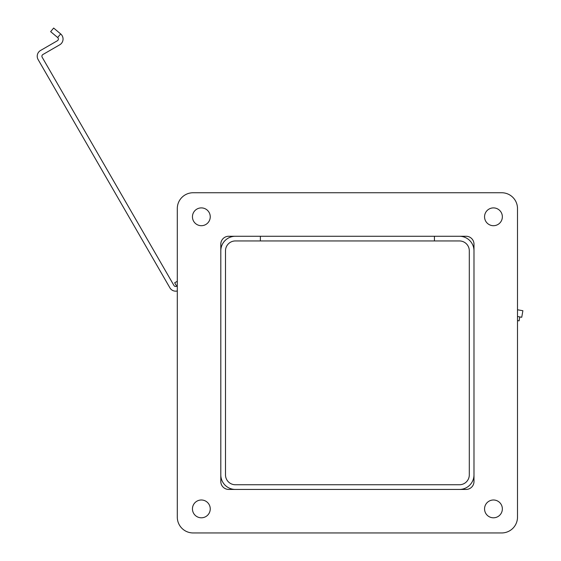 <?xml version="1.0" encoding="UTF-8"?>
<svg xmlns="http://www.w3.org/2000/svg" width="561" height="561" viewBox="0 0 561 561"><rect width="100%" height="100%" fill="white"/><g stroke="black" fill="none" stroke-linecap="round" stroke-linejoin="round"><path stroke-width="0.84" d="M473.989 250.83A14.572 14.572 0 0 0 459.417 236.258L235.389 236.258A14.572 14.572 0 0 0 220.81 250.83L220.81 474.865A14.572 14.572 0 0 0 235.389 489.437L459.417 489.437A14.572 14.572 0 0 0 473.989 474.865L473.989 250.83M434.431 240.942L459.417 240.942A9.888 9.888 0 0 1 469.305 250.83L469.305 474.865A9.888 9.888 0 0 1 459.417 484.753L235.389 484.753A9.888 9.888 0 0 1 225.494 474.865L225.494 250.83A9.888 9.888 0 0 1 235.389 240.942L260.374 240.942L260.374 236.258L260.374 240.942L434.431 240.942L434.431 236.258L434.431 240.942M228.727 236.258A7.91 7.91 0 0 0 220.81 244.168L220.81 481.52A7.91 7.91 0 0 0 228.727 489.437L466.079 489.437A7.91 7.91 0 0 0 473.989 481.52L473.989 244.168A7.91 7.91 0 0 0 466.079 236.258L228.727 236.258A7.91 7.91 0 0 0 220.81 244.168M177.297 208.566A15.82 15.82 0 0 1 193.124 192.746L501.681 192.746A15.82 15.82 0 0 1 517.501 208.566L517.501 517.13A15.82 15.82 0 0 1 501.681 532.95L193.124 532.95A15.82 15.82 0 0 1 177.297 517.13L177.297 208.566L177.297 281.285L174.688 282.793L176.666 286.222A1.978 1.978 0 0 1 173.959 285.5L42.166 57.222A1.978 1.978 0 0 1 42.895 54.522L59.718 44.81A6.662 6.662 0 0 0 60.665 33.933L53.653 28.05L50.644 31.64L57.657 37.524A1.978 1.978 0 0 1 57.376 40.75L40.553 50.469A6.662 6.662 0 0 0 38.113 59.564L169.906 287.842A6.662 6.662 0 0 0 177.297 290.97L177.297 517.13M210.249 508.897A8.899 8.899 0 0 1 196.897 516.604A8.899 8.899 0 0 1 196.897 501.19A8.899 8.899 0 0 1 210.249 508.897M210.249 216.798A8.899 8.899 0 0 1 196.897 224.505A8.899 8.899 0 0 1 196.897 209.092A8.899 8.899 0 0 1 210.249 216.798M502.354 216.798A8.899 8.899 0 0 1 489.003 224.505A8.899 8.899 0 0 1 489.003 209.092A8.899 8.899 0 0 1 502.354 216.798M502.354 508.897A8.899 8.899 0 0 1 489.003 516.604A8.899 8.899 0 0 1 489.003 501.19A8.899 8.899 0 0 1 502.354 508.897M220.81 481.52A7.91 7.91 0 0 0 228.727 489.437M466.079 489.437A7.91 7.91 0 0 0 473.989 481.52M501.681 532.95L193.124 532.95M517.501 208.566L517.501 309.777L522.887 310.724L521.737 317.274L517.501 316.523M519.802 316.93L519.107 320.857L517.501 320.576L517.501 517.13M193.124 192.746L501.681 192.746M177.297 285.858L176.666 286.222M57.657 37.524L60.665 33.933"/></g></svg>
